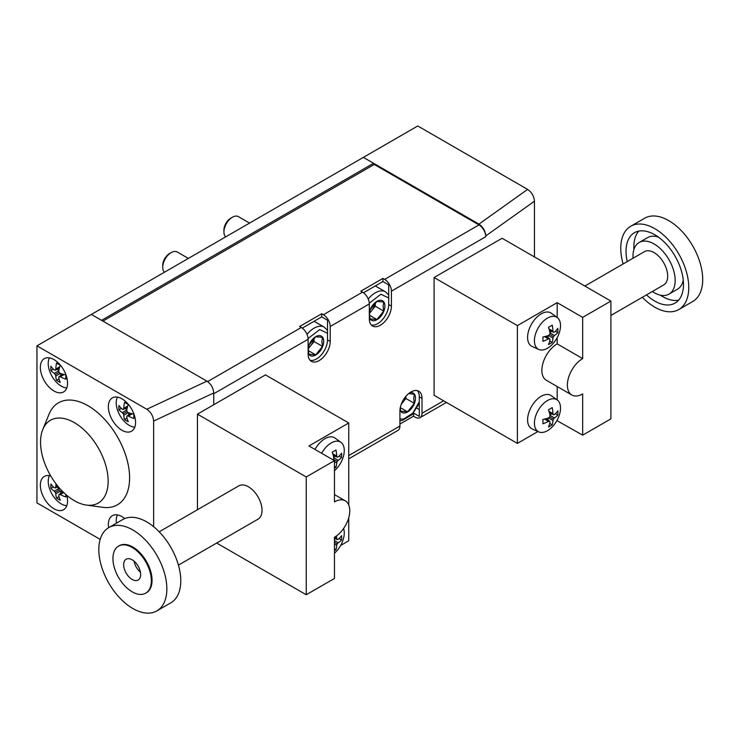 <?xml version="1.0" encoding="UTF-8"?>
<svg xmlns="http://www.w3.org/2000/svg" width="739" height="739" viewBox="0 0 739 739"><rect width="100%" height="100%" fill="white"/><g stroke="black" fill="none" stroke-linecap="round" stroke-linejoin="round"><path stroke-width="1.11" d="M376.918 301.41L370.119 309.872L369.509 314.047L370.119 318.934L376.918 319.544L383.717 311.082L383.107 306.195L383.717 302.011L376.918 301.41M369.315 312.458A11.233 6.485 -60 0 1 378.045 300.801A11.233 6.485 -60 0 1 384.908 305.918A11.233 6.485 -60 0 1 378.045 318.971A11.233 6.485 -60 0 1 369.315 317.382M375.264 302.805L375.264 306.205L383.717 311.082M369.565 312.708A9.616 5.552 120 0 0 371.865 310.435A9.616 5.552 120 0 0 375.19 302.87M375.264 306.205L369.528 313.345M369.555 315.294L376.918 319.544M232.425 217.238L230.762 218.199A9.662 5.579 -60 0 0 223.926 230.041L223.926 231.963A12.018 6.937 -60 0 1 224.342 228.693A12.018 6.937 -60 0 1 232.425 217.238A12.018 6.937 -60 0 1 238.438 216.647L249.579 223.076M225.654 236.896A12.018 6.937 -60 0 1 223.926 231.963M315.71 336.744L308.911 345.205L308.302 349.39L308.911 354.267L315.71 354.877L322.509 346.415L321.908 341.529L322.509 337.353L315.71 336.744M308.117 347.792A11.233 6.485 -60 0 1 316.837 336.134A11.233 6.485 -60 0 1 323.71 341.252A11.233 6.485 -60 0 1 316.837 354.304A11.233 6.485 -60 0 1 308.117 352.715M314.066 338.139L314.066 341.538L322.509 346.415M308.366 348.041A9.616 5.552 120 0 0 310.666 345.769A9.616 5.552 120 0 0 313.992 338.203M314.066 341.538L308.32 348.688M308.348 350.628L315.71 354.877M171.226 252.572L169.554 253.542A9.662 5.579 -60 0 0 162.728 265.375L162.728 267.296A12.018 6.937 -60 0 1 163.143 264.026A12.018 6.937 -60 0 1 171.226 252.572A12.018 6.937 -60 0 1 177.231 251.981L188.38 258.41M164.446 272.229A12.018 6.937 -60 0 1 162.728 267.296M405.868 396.363L405.868 398.469L414.32 403.346L413.711 398.46L414.32 394.284L408.685 393.573M409.886 392.658A11.233 6.485 -60 0 1 415.512 398.182A11.233 6.485 -60 0 1 408.741 411.161A11.233 6.485 -60 0 1 399.975 409.831M401.388 403.9A9.616 5.552 120 0 0 402.469 402.7A9.616 5.552 120 0 0 405.462 396.852M405.868 398.469L401.286 404.168M400.289 407.632L407.512 411.808L414.32 403.346M400.205 408.076L400.714 411.198L407.512 411.808M557.825 410.801A29.412 16.979 60 0 1 557.908 413.009A29.412 16.979 60 0 1 557.825 415.124A31.204 16.378 -175.8 0 1 554.472 417.914A31.075 22.863 159.8 0 1 553.446 419.068A31.075 22.863 80.2 0 1 552.957 420.537A31.204 16.378 55.8 0 1 552.218 424.842A29.412 16.979 180 0 1 550.435 425.969A29.412 16.979 180 0 1 548.477 426.994A31.204 19.519 -115.5 0 0 550.001 422.246A31.075 11.011 -134.5 0 0 549.705 421.23A31.075 11.011 -165.5 0 1 548.486 421.369A31.204 19.519 175.5 0 1 542.869 423.761A29.412 16.979 -120 0 0 542.953 421.646A29.412 16.979 -120 0 0 542.869 419.438A31.204 16.378 4.2 0 0 548.486 417.96A31.075 22.863 -20.2 0 0 549.705 416.907A31.075 22.863 -99.8 0 0 550.001 415.336A31.204 16.378 -124.2 0 0 548.477 409.72A29.412 16.979 0 0 0 550.435 408.695A29.412 16.979 0 0 0 552.218 407.568A31.204 19.519 64.5 0 1 552.957 413.628A31.075 11.011 45.5 0 1 553.446 414.755A31.075 11.011 14.5 0 0 554.472 414.505A31.204 19.519 -4.5 0 0 557.825 410.801M547.47 400.547A18.457 10.66 -60 0 1 557.252 399.993A18.457 10.66 -60 0 1 560.522 408.085A18.457 10.66 -60 0 1 558.767 416.657A31.26 31.26 0 0 1 554.01 424.888A18.457 10.66 -60 0 1 547.47 430.689A18.457 10.66 -60 0 1 538.833 431.909A18.457 10.66 -60 0 1 534.417 423.151A18.457 10.66 -60 0 1 547.47 400.547M538.833 431.909L532.191 428.962A19.232 11.103 -60 0 1 527.591 419.854A19.232 11.103 -60 0 1 536.385 400.085A19.232 11.103 -60 0 1 551.386 395.716L557.252 399.993M549.733 423.41L552.218 424.842M545.558 418.837L549.705 421.23M544.532 419.087L548.486 421.369M549.003 411.346L552.957 413.628M549.299 412.362L553.446 414.755M555.349 413.692L557.825 415.124M551.894 413.858L549.899 414.81M550.001 415.336L554.472 417.914M549.705 416.907L553.446 419.068M548.486 417.96L552.957 420.537M547.978 418.126L548.153 420.334M557.825 328.356A29.412 16.979 60 0 1 557.908 330.564A29.412 16.979 60 0 1 557.825 332.67A31.204 16.378 -175.8 0 1 554.472 335.469A31.075 22.863 159.8 0 1 553.446 336.624A31.075 22.863 80.2 0 1 552.957 338.092A31.204 16.378 55.8 0 1 552.218 342.388A29.412 16.979 180 0 1 550.435 343.515A29.412 16.979 180 0 1 548.477 344.55A31.204 19.519 -115.5 0 0 550.001 339.792A31.075 11.011 -134.5 0 0 549.705 338.776A31.075 11.011 -165.5 0 1 548.486 338.924A31.204 19.519 175.5 0 1 542.869 341.307A29.412 16.979 -120 0 0 542.953 339.201A29.412 16.979 -120 0 0 542.869 336.993A31.204 16.378 4.2 0 0 548.486 335.506A31.075 22.863 -20.2 0 0 549.705 334.462A31.075 22.863 -99.8 0 0 550.001 332.883A31.204 16.378 -124.2 0 0 548.477 327.275A29.412 16.979 0 0 0 550.435 326.241A29.412 16.979 0 0 0 552.218 325.114A31.204 19.519 64.5 0 1 552.957 331.174A31.075 11.011 45.5 0 1 553.446 332.301A31.075 11.011 14.5 0 0 554.472 332.051A31.204 19.519 -4.5 0 0 557.825 328.356M547.47 318.103A18.457 10.66 -60 0 1 557.252 317.548A18.457 10.66 -60 0 1 560.522 325.631A18.457 10.66 -60 0 1 558.767 334.204A31.26 31.26 0 0 1 554.01 342.434A18.457 10.66 -60 0 1 547.47 348.245A18.457 10.66 -60 0 1 538.833 349.455A18.457 10.66 -60 0 1 534.417 340.707A18.457 10.66 -60 0 1 547.47 318.103M538.833 349.455L532.191 346.517A19.232 11.103 -60 0 1 527.591 337.4A19.232 11.103 -60 0 1 536.385 317.641A19.232 11.103 -60 0 1 551.386 313.262L557.252 317.548M549.733 340.956L552.218 342.388M545.558 336.384L549.705 338.776M544.532 336.633L548.486 338.924M549.003 328.892L552.957 331.174M549.299 329.908L553.446 332.301M555.349 331.238L557.825 332.67M551.894 331.405L549.899 332.356M550.001 332.883L554.472 335.469M549.705 334.462L553.446 336.624M548.486 335.506L552.957 338.092M547.978 335.682L548.153 337.88M557.178 337.649L557.178 343.875L582.674 358.6L582.674 317.373L610.894 301.078L502.095 238.263L434.089 277.522L517.392 325.622L517.392 443.409L537.974 431.521M434.089 277.522L434.089 395.31L517.392 443.409M556.901 420.593L582.674 435.16L610.894 418.865L610.894 301.078M582.674 358.6A21.634 12.489 120 0 0 568.54 377.666A21.634 12.489 120 0 0 571.857 395.005A21.634 12.489 120 0 0 582.674 393.933L582.674 435.16M557.178 317.493L557.178 302.648L582.674 317.373M557.178 343.875A21.634 12.489 120 0 0 543.036 362.941A21.634 12.489 120 0 0 546.361 380.289L571.857 395.005M557.178 399.938L557.178 386.534M557.178 302.648L517.392 325.622M610.894 315.442L663.696 284.958A19.232 11.103 -120 0 0 666.643 269.541A19.232 11.103 -120 0 0 654.08 252.599A19.232 11.103 -120 0 0 644.463 251.639L584.863 286.048M652.306 291.536A29.809 17.209 -120 0 0 654.08 292.644A29.809 17.209 -120 0 0 668.989 294.122A29.809 17.209 -120 0 0 673.562 270.225A29.809 17.209 -120 0 0 654.08 243.953A29.809 17.209 -120 0 0 639.17 242.484A29.809 17.209 -120 0 0 633.074 258.216M658.449 237.136A29.809 17.209 -120 0 0 647.678 237.57L639.17 242.484M668.989 294.122L677.487 289.208A29.809 17.209 -120 0 0 683.252 280.09M660.306 295.147A40.636 23.463 -120 0 0 662.578 296.57A40.636 23.463 -120 0 0 678.605 300.182M638.736 231.122A40.636 23.463 -120 0 0 633.942 249.486M646.486 294.898A40.636 23.463 -120 0 0 654.763 301.087A40.636 23.463 -120 0 0 675.076 303.092A40.636 23.463 -120 0 0 681.303 270.539A40.636 23.463 -120 0 0 654.763 234.734A40.636 23.463 -120 0 0 634.441 232.72A40.636 23.463 -120 0 0 627.245 261.578M642.339 297.29A48.081 27.759 -120 0 0 654.763 307.165A48.081 27.759 -120 0 0 678.799 309.549A48.081 27.759 -120 0 0 686.171 271.019A48.081 27.759 -120 0 0 654.763 228.647A48.081 27.759 -120 0 0 630.718 226.263A48.081 27.759 -120 0 0 623.106 263.971M678.799 309.549L692.748 301.503A48.081 27.759 -120 0 0 700.119 262.973A48.081 27.759 -120 0 0 668.703 220.601A48.081 27.759 -120 0 0 644.657 218.217L630.718 226.263M332.919 459.787A31.075 22.863 -20.2 0 0 333.455 459.316A31.075 22.863 -99.8 0 0 333.751 457.737A31.204 16.378 -124.2 0 0 332.227 452.12A29.412 16.979 0 0 0 334.185 451.095A29.412 16.979 0 0 0 335.968 449.968A31.204 19.519 64.5 0 1 336.707 456.028A31.075 11.011 45.5 0 1 337.196 457.155A31.075 11.011 14.5 0 0 338.222 456.905A31.204 19.519 -4.5 0 0 341.575 453.201A29.412 16.979 60 0 1 341.658 455.409A29.412 16.979 60 0 1 341.575 457.524A31.204 16.378 -175.8 0 1 338.222 460.314A31.075 22.863 159.8 0 1 337.196 461.469A31.075 22.863 80.2 0 1 336.707 462.937A31.204 16.378 55.8 0 1 335.968 467.242A29.412 16.979 180 0 1 334.462 468.203M321.659 453.284A18.457 10.66 -60 0 1 331.22 442.947A18.457 10.66 -60 0 1 341.002 442.393A18.457 10.66 -60 0 1 344.272 450.485A18.457 10.66 -60 0 1 342.517 459.058A31.26 31.26 0 0 1 337.76 467.288A18.457 10.66 -60 0 1 334.462 470.743M314.99 449.441A19.232 11.103 -60 0 1 335.137 438.116L341.002 442.393M332.753 453.746L336.707 456.028M333.049 454.762L337.196 457.155M339.099 456.092L341.575 457.524M335.645 456.259L333.649 457.21M333.751 457.737L338.222 460.314M333.455 459.316L337.196 461.469M334.462 461.644L336.707 462.937M334.462 466.374L335.968 467.242M336.513 535.904A31.204 19.519 64.5 0 1 336.707 538.482A31.075 11.011 45.5 0 1 337.196 539.599A31.075 11.011 14.5 0 0 338.222 539.35A31.204 19.519 -4.5 0 0 341.575 535.655A29.412 16.979 60 0 1 341.658 537.863A29.412 16.979 60 0 1 341.575 539.969A31.204 16.378 -175.8 0 1 338.222 542.768A31.075 22.863 159.8 0 1 337.196 543.922A31.075 22.863 80.2 0 1 336.707 545.391A31.204 16.378 55.8 0 1 335.968 549.687A29.412 16.979 180 0 1 334.462 550.647M343.58 528.496A18.457 10.66 -60 0 1 344.272 532.939A18.457 10.66 -60 0 1 342.517 541.502A31.26 31.26 0 0 1 337.76 549.733A18.457 10.66 -60 0 1 334.462 553.197M334.518 537.216L336.707 538.482M334.462 538.029L337.196 539.599M339.099 538.537L341.575 539.969M335.645 538.703L334.462 539.267M334.462 540.597L338.222 542.768M334.462 542.343L337.196 543.922M334.462 544.098L336.707 545.391M334.462 548.828L335.968 549.687M340.651 545.447L348.743 540.772L348.743 517.669M348.743 504.986L348.743 422.985L308.967 445.959L334.462 460.683L306.242 476.969L197.442 414.154L265.44 374.895L348.743 422.985M178.432 565.123L258.059 519.147A19.232 11.103 -120 0 0 261.006 503.739A19.232 11.103 -120 0 0 248.443 486.789A19.232 11.103 -120 0 0 238.826 485.837L159.19 531.812M197.442 509.734L197.442 414.154M334.462 494.585L345.289 500.83A21.634 12.489 120 0 1 348.605 518.168A21.634 12.489 120 0 1 334.462 537.244L334.462 578.461L306.242 594.756L216.675 543.045M306.242 594.756L306.242 476.969M345.289 500.83A21.634 12.489 120 0 0 334.462 501.901L334.462 460.683M108.79 527.591L122.729 519.545A48.081 27.759 60 0 1 146.775 521.928A48.081 27.759 60 0 1 178.191 564.3A48.081 27.759 60 0 1 170.82 602.83L156.88 610.885A48.081 27.759 60 0 1 132.835 608.502A48.081 27.759 60 0 1 101.419 566.129A48.081 27.759 60 0 1 108.79 527.591A48.081 27.759 60 0 1 132.835 529.974A48.081 27.759 60 0 1 164.252 572.346A48.081 27.759 60 0 1 156.88 610.885M118.573 546.103L119.247 545.705A27.167 15.685 60 0 1 132.835 547.054A27.167 15.685 60 0 1 150.58 570.998A27.167 15.685 60 0 1 146.414 592.77L145.74 593.158A27.167 15.685 60 0 1 132.152 591.81A27.167 15.685 60 0 1 114.406 567.875A27.167 15.685 60 0 1 118.573 546.103A27.167 15.685 60 0 1 132.152 547.451A27.167 15.685 60 0 1 149.906 571.386A27.167 15.685 60 0 1 145.74 593.158M132.152 559.811A12.018 6.937 60 0 1 140.004 570.406A12.018 6.937 60 0 1 138.165 580.041A12.018 6.937 60 0 1 132.152 579.45A12.018 6.937 60 0 1 124.3 568.854A12.018 6.937 60 0 1 126.147 559.22A12.018 6.937 60 0 1 132.152 559.811M140.438 572.198A12.018 6.937 60 0 1 134.073 561.178M534.454 256.95L534.454 201.202C534.02 196.214 531.738 192.279 527.618 189.396L417.766 125.972L91.35 314.435L206.92 381.158C211.04 384.031 213.322 387.966 213.756 392.954L213.756 404.732L213.756 393.739L308.117 339.266L308.117 354.184A15.63 9.025 120 0 0 311.35 361.334A15.63 9.025 120 0 0 323.396 357.149A15.63 9.025 120 0 0 330.213 341.427L330.213 326.499A9.616 5.552 -120 0 0 323.414 314.722L321.714 313.742L299.609 326.499L301.309 327.488A9.616 5.552 60 0 1 308.117 339.266M102.915 321.105L374.248 164.455L478.974 224.915A9.616 5.552 60 0 1 485.772 236.692L485.772 235.907C485.338 230.919 483.057 226.984 478.937 224.111L363.366 157.389L373.564 163.273L101.557 320.32L91.35 314.435L36.95 345.843L146.802 409.258C150.922 412.14 153.204 416.075 153.638 421.064L153.638 526.695M116.411 523.194A18.457 10.66 60 0 1 116.226 520.57A18.457 10.66 60 0 1 117.446 514.917M65.799 494.483A29.412 16.979 120 0 0 65.799 494.871A29.412 16.979 120 0 0 65.882 496.977A31.204 19.519 -175.5 0 1 60.256 494.594A31.075 11.011 165.5 0 1 59.037 494.456A31.075 11.011 134.5 0 0 58.741 495.463A31.204 19.519 115.5 0 0 60.265 500.22A29.412 16.979 180 0 1 58.316 499.194A29.412 16.979 180 0 1 56.534 498.058A31.204 16.378 -55.8 0 1 55.785 493.763A31.075 22.863 -80.2 0 1 55.296 492.294A31.075 22.863 -159.8 0 1 54.27 491.139A31.204 16.378 175.8 0 1 50.917 488.34A29.412 16.979 -60 0 1 50.834 486.234A29.412 16.979 -60 0 1 50.917 484.027A31.204 19.519 4.5 0 0 54.27 487.722A31.075 11.011 -14.5 0 0 55.296 487.971A31.075 11.011 -45.5 0 1 55.785 486.853A31.204 19.519 -64.5 0 1 56.035 483.888M66.787 505.688A18.457 10.66 60 0 1 61.272 503.915A18.457 10.66 60 0 1 54.732 498.104A31.26 31.26 0 0 1 49.984 489.874A18.457 10.66 60 0 1 48.229 481.311A18.457 10.66 60 0 1 49.439 475.648M58.963 487.518A31.204 16.378 124.2 0 0 58.741 488.553A31.075 22.863 99.8 0 0 59.037 490.133A31.075 22.863 20.2 0 0 60.256 491.176A31.204 16.378 -4.2 0 0 63.194 492.063L59.037 494.456M53.402 486.909L50.917 488.34M58.021 486.401L55.296 487.971M57.55 485.828L55.785 486.853M63.73 492.58L60.256 494.594M59.009 496.626L56.534 498.058M60.589 493.56L60.764 491.352M60.256 491.176L55.785 493.763M59.037 490.133L55.296 492.294M58.741 488.553L54.27 491.139M58.852 488.026L56.848 487.075M60.265 382.433A29.412 16.979 180 0 1 58.316 381.407A29.412 16.979 180 0 1 56.534 380.28A31.204 16.378 -55.8 0 1 55.785 375.975A31.075 22.863 -80.2 0 1 55.296 374.507A31.075 22.863 -159.8 0 1 54.27 373.352A31.204 16.378 175.8 0 1 50.917 370.562A29.412 16.979 -60 0 1 50.834 368.447A29.412 16.979 -60 0 1 50.917 366.239A31.204 19.519 4.5 0 0 54.27 369.943A31.075 11.011 -14.5 0 0 55.296 370.193A31.075 11.011 -45.5 0 1 55.785 369.066A31.204 19.519 -64.5 0 1 56.534 362.997A29.412 16.979 0 0 0 58.316 364.133A29.412 16.979 0 0 0 60.265 365.158A31.204 16.378 124.2 0 0 58.741 370.775A31.075 22.863 99.8 0 0 59.037 372.345A31.075 22.863 20.2 0 0 60.256 373.398A31.204 16.378 -4.2 0 0 65.882 374.876A29.412 16.979 120 0 0 65.799 377.084A29.412 16.979 120 0 0 65.882 379.199A31.204 19.519 -175.5 0 1 60.256 376.807A31.075 11.011 165.5 0 1 59.037 376.668A31.075 11.011 134.5 0 0 58.741 377.684A31.204 19.519 115.5 0 0 60.265 382.433M66.787 387.901A18.457 10.66 60 0 1 61.272 386.127A18.457 10.66 60 0 1 54.732 380.317A31.26 31.26 0 0 1 49.984 372.087A18.457 10.66 60 0 1 48.229 363.523A18.457 10.66 60 0 1 49.439 357.87M53.402 369.13L50.917 370.562M59.443 367.791L55.296 370.193M59.739 366.784L55.785 369.066M64.21 374.525L60.256 376.807M63.184 374.276L59.037 376.668M59.009 378.848L56.534 380.28M60.589 375.772L60.764 373.564M60.256 373.398L55.785 375.975M59.037 372.345L55.296 374.507M58.741 370.775L54.27 373.352M58.852 370.248L56.848 369.297M128.272 421.692A29.412 16.979 180 0 1 126.323 420.667A29.412 16.979 180 0 1 124.531 419.54A31.204 16.378 -55.8 0 1 123.792 415.235A31.075 22.863 -80.2 0 1 123.302 413.766A31.075 22.863 -159.8 0 1 122.277 412.611A31.204 16.378 175.8 0 1 118.924 409.822A29.412 16.979 -60 0 1 118.84 407.706A29.412 16.979 -60 0 1 118.924 405.499A31.204 19.519 4.5 0 0 122.277 409.203A31.075 11.011 -14.5 0 0 123.302 409.452A31.075 11.011 -45.5 0 1 123.792 408.325A31.204 19.519 -64.5 0 1 124.531 402.265A29.412 16.979 0 0 0 126.323 403.392A29.412 16.979 0 0 0 128.272 404.418A31.204 16.378 124.2 0 0 126.748 410.034A31.075 22.863 99.8 0 0 127.043 411.614A31.075 22.863 20.2 0 0 128.263 412.658A31.204 16.378 -4.2 0 0 133.879 414.136A29.412 16.979 120 0 0 133.796 416.343A29.412 16.979 120 0 0 133.879 418.459A31.204 19.519 -175.5 0 1 128.263 416.066A31.075 11.011 165.5 0 1 127.043 415.928A31.075 11.011 134.5 0 0 126.748 416.944A31.204 19.519 115.5 0 0 128.272 421.692M134.784 427.16A18.457 10.66 60 0 1 129.279 425.387A18.457 10.66 60 0 1 122.739 419.586A31.26 31.26 0 0 1 117.991 411.355A18.457 10.66 60 0 1 116.226 402.783A18.457 10.66 60 0 1 117.446 397.129M121.399 408.39L118.924 409.822M127.45 407.06L123.302 409.452M127.745 406.044L123.792 408.325M132.216 413.785L128.263 416.066M131.191 413.535L127.043 415.928M127.016 418.108L124.531 419.54M128.595 415.032L128.771 412.824M128.263 412.658L123.792 415.235M127.043 411.614L123.302 413.766M126.748 410.034L122.277 412.611M126.849 409.508L124.854 408.556M100.19 539.396L36.95 502.889L36.95 345.843M53.947 359.579A19.232 11.103 60 0 1 66.519 376.53A19.232 11.103 60 0 1 63.572 391.947A19.232 11.103 60 0 1 53.947 390.986A19.232 11.103 60 0 1 41.384 374.045A19.232 11.103 60 0 1 44.331 358.627A19.232 11.103 60 0 1 53.947 359.579M121.953 398.838A19.232 11.103 60 0 1 134.516 415.789A19.232 11.103 60 0 1 131.57 431.207A19.232 11.103 60 0 1 121.953 430.255A19.232 11.103 60 0 1 109.39 413.304A19.232 11.103 60 0 1 112.337 397.887A19.232 11.103 60 0 1 121.953 398.838M66.796 495.342A19.232 11.103 60 0 1 63.572 509.725A19.232 11.103 60 0 1 53.947 508.774A19.232 11.103 60 0 1 41.384 491.823A19.232 11.103 60 0 1 44.331 476.415A19.232 11.103 60 0 1 50.742 475.962M108.615 527.701A19.232 11.103 60 0 1 112.337 515.674A19.232 11.103 60 0 1 121.953 516.626A19.232 11.103 60 0 1 124.734 518.566M86.408 505.088L102.813 507.324A58.908 34.012 -120 0 0 128.909 468.729A58.908 34.012 -120 0 0 87.95 405.711A58.908 34.012 -120 0 0 49.042 414.182L42.779 429.507A47.804 27.602 60 0 1 74.353 422.634A47.804 27.602 60 0 1 107.589 473.773A47.804 27.602 60 0 1 86.408 505.088A47.804 27.602 60 0 1 74.353 500.691A47.804 27.602 60 0 1 42.779 429.507M369.315 303.932L369.315 318.851A15.63 9.025 120 0 0 372.558 326.001A15.63 9.025 120 0 0 384.594 321.816A15.63 9.025 120 0 0 391.421 306.085L391.421 291.166A9.616 5.552 -120 0 0 384.622 279.388L382.913 278.409L360.817 291.166L362.516 292.154A9.616 5.552 60 0 1 369.315 303.932L330.213 326.499M399.919 424.066L413.517 416.214L415.216 417.202A9.616 5.552 -120 0 0 420.029 417.674A9.616 5.552 -120 0 0 422.015 413.277L422.015 398.358A15.63 9.025 120 0 0 418.782 391.199A15.63 9.025 120 0 0 406.736 395.383A15.63 9.025 120 0 0 399.919 411.115L399.919 426.033A9.616 5.552 60 0 1 397.924 430.44L348.743 458.827M371.311 325.012A15.63 9.025 120 0 0 382.756 319.266A15.63 9.025 120 0 0 388.696 304.514L388.696 284.884L382.913 281.55L382.913 278.409M382.913 281.55L363.468 292.773M375.948 286.316L375.948 285.577M399.919 420.925L400.399 420.648M413.517 416.214L413.517 413.092L419.299 416.417L419.299 396.788A15.63 9.025 120 0 0 417.304 390.617M373.564 163.273L373.564 164.843M310.112 360.346A15.63 9.025 120 0 0 321.548 354.6A15.63 9.025 120 0 0 327.497 339.857L327.497 320.218L321.714 316.883L321.714 313.742M321.714 316.883L302.269 328.116M314.74 321.65L314.74 320.911M416.962 408.196L419.299 409.545M369.288 303.184L380.908 294.224L388.696 297.965M368.225 299.018A20.433 11.796 -60 0 1 379.735 291.074A20.433 11.796 -60 0 1 385.481 291.822L375.301 285.947M308.089 338.517L319.701 329.566L327.497 333.298M307.018 334.361A20.433 11.796 -60 0 1 318.527 326.407A20.433 11.796 -60 0 1 324.282 327.165L314.103 321.28M419.299 401.767L412.852 413.119L403.633 419.05L399.919 418.967M534.454 201.202L485.772 235.907M527.618 189.396L478.937 224.111M146.802 409.258L206.92 381.158M153.638 421.064L213.756 392.954M399.919 426.033L348.743 455.575M443.612 400.806L422.015 413.277M485.772 236.692L391.421 291.166M391.421 306.085L388.696 304.514M422.015 398.358L419.299 396.788M478.974 224.915L384.622 279.388M301.309 327.488L207.604 381.592M362.516 292.154L323.414 314.722M330.213 341.427L327.497 339.857M388.696 295.055L385.481 291.822M327.497 330.388L324.282 327.165M399.919 420.648L402.404 420.426L412.186 414.542L419.299 403.263M446.43 402.432L420.029 417.674"/></g></svg>
